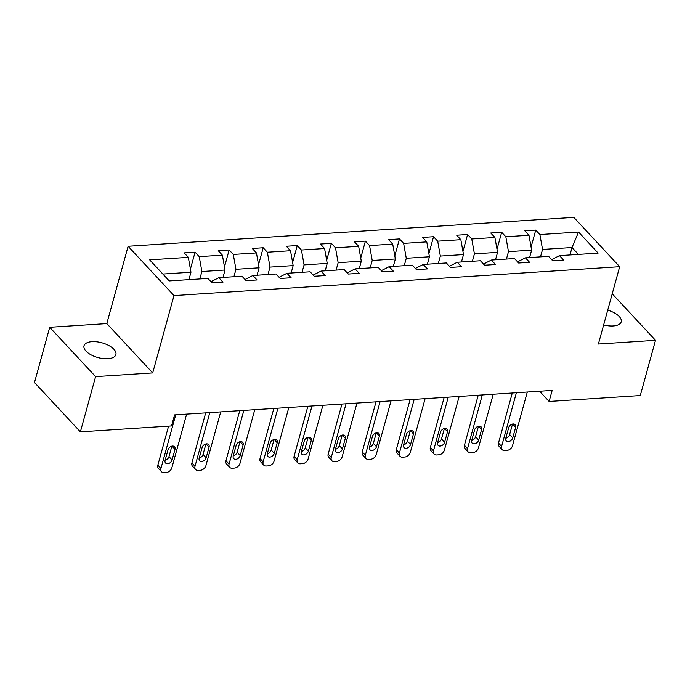 <?xml version="1.0" encoding="UTF-8"?>
<svg xmlns="http://www.w3.org/2000/svg" width="690" height="690" viewBox="0 0 690 690"><rect width="100%" height="100%" fill="white"/><g stroke="black" fill="none" stroke-linecap="round" stroke-linejoin="round"><path stroke-width="1.03" d="M107.89 358.714A16.534 7.642 15.4 0 0 115.894 354.574A16.534 7.642 15.4 0 0 108.899 345.561A16.534 7.642 15.4 0 0 92.012 341.654A16.534 7.642 15.4 0 0 84.008 345.794A16.534 7.642 15.4 0 0 91.002 354.815A16.534 7.642 15.4 0 0 107.89 358.714M603.664 324.912A16.534 7.642 15.4 0 0 613.194 325.956A16.534 7.642 15.4 0 0 621.207 321.816A16.534 7.642 15.4 0 0 607.718 310.172M49.715 327.293L95.6 376.619L152.706 372.911L106.812 323.593L49.715 327.293L34.5 382.519L80.385 431.845L171.56 425.928L174.596 414.888L552.164 390.411L549.119 401.451L640.286 395.543L655.5 340.317L612.228 293.802M106.812 323.593L128.116 246.278L573.804 217.385L619.689 266.702L174.001 295.596L128.116 246.278M95.6 376.619L80.385 431.845M188.931 279.648L190.966 272.231L162.866 274.051M190.966 272.231L188.318 257.353L184.161 252.885L195.08 252.178L190.414 269.117M569.983 254.946L572.027 247.529L542.547 249.435L539.891 234.565L578.548 232.056L598.135 253.118L559.486 255.628L563.644 260.087L552.725 260.794L548.567 256.335L525.418 257.836L529.575 262.295L518.656 263.011L514.507 258.543L491.358 260.044L495.515 264.512L484.596 265.219L480.438 260.751L457.289 262.252L461.446 266.72L450.527 267.427L446.37 262.959L423.229 264.46L427.377 268.928L416.458 269.635L412.31 265.167L389.16 266.668L393.317 271.136L382.398 271.843L378.241 267.375L355.091 268.876L359.248 273.344L348.329 274.051L344.172 269.583L321.031 271.084L325.18 275.552L314.261 276.259L310.112 271.791L286.962 273.292L291.12 277.76L280.2 278.467L276.043 273.999L252.894 275.5L257.051 279.968L246.132 280.675L241.974 276.207L218.834 277.708L222.982 282.176L212.063 282.883L207.914 278.415L169.257 280.925L149.661 259.863L188.318 257.353M222.991 277.44L225.035 270.023L201.885 271.524L199.238 256.646L195.08 252.178M199.238 256.646L222.378 255.145L218.23 250.677L229.149 249.97L224.483 266.909M257.06 275.232L259.104 267.815L235.954 269.316L233.298 254.438L229.149 249.97M233.298 254.438L256.447 252.937L252.29 248.469L263.209 247.762L258.543 264.701M291.128 273.024L293.164 265.607L270.023 267.108L267.366 252.23L263.209 247.762M267.366 252.23L290.516 250.729L286.359 246.261L297.278 245.554L292.612 262.493M325.188 270.816L327.233 263.399L304.083 264.9L301.435 250.022L297.278 245.554M301.435 250.022L324.576 248.521L320.427 244.053L331.347 243.346L326.68 260.285M359.257 268.608L361.301 261.191L338.152 262.692L335.495 247.814L331.347 243.346M335.495 247.814L358.645 246.313L354.488 241.845L365.407 241.138L360.741 258.077M393.317 266.4L395.361 258.983L372.221 260.484L369.564 245.606L365.407 241.138M369.564 245.606L392.714 244.105L388.556 239.637L399.476 238.93L394.809 255.869M427.386 264.192L429.43 256.775L406.281 258.276L403.633 243.398L399.476 238.93M403.633 243.398L426.774 241.897L422.625 237.429L433.544 236.722L428.878 253.661M461.455 261.984L463.499 254.567L440.349 256.068L437.693 241.19L433.544 236.722M437.693 241.19L460.842 239.689L456.685 235.221L467.604 234.514L462.938 251.453M495.515 259.768L497.559 252.359L474.418 253.86L471.762 238.982L467.604 234.514M471.762 238.982L494.911 237.481L490.754 233.013L501.673 232.306L497.007 249.245M529.584 257.56L531.628 250.151L508.478 251.652L505.83 236.773L501.673 232.306M505.83 236.773L528.971 235.273L524.823 230.805L535.742 230.098L531.076 247.037M539.891 234.565L535.742 230.098M218.834 277.708L210.976 281.71M199.841 278.941L201.885 271.524M225.035 270.023L222.378 255.145M252.894 275.5L245.045 279.502M233.91 276.733L235.954 269.316M259.104 267.815L256.447 252.937M286.962 273.292L279.105 277.294M267.979 274.525L270.023 267.108M293.164 265.607L290.516 250.729M321.031 271.084L313.174 275.086M302.039 272.317L304.083 264.9M327.233 263.399L324.576 248.521M355.091 268.876L347.243 272.878M336.108 270.109L338.152 262.692M361.301 261.191L358.645 246.313M389.16 266.668L381.303 270.67M370.176 267.901L372.221 260.484M395.361 258.983L392.714 244.105M423.229 264.46L415.371 268.462M404.237 265.693L406.281 258.276M429.43 256.775L426.774 241.897M457.289 262.252L449.44 266.254M438.305 263.477L440.349 256.068M463.499 254.567L460.842 239.689M491.358 260.044L483.5 264.046M472.374 261.269L474.418 253.86M497.559 252.359L494.911 237.481M525.418 257.836L517.569 261.838M506.434 259.061L508.478 251.652M531.628 250.151L528.971 235.273M559.486 255.628L551.638 259.63M152.706 372.911L174.001 295.596M619.689 266.702L598.394 344.017L655.5 340.317M539.597 391.221L549.119 401.451M540.503 256.853L542.547 249.435M578.418 254.394L572.027 247.529L578.548 232.056M527.307 392.024L512.523 445.688A5.166 3.666 137.1 0 1 506.934 450.389L504.752 450.536A5.166 3.666 137.1 0 1 502.182 449.639A5.166 3.666 137.1 0 1 501.604 446.395L516.387 392.731M512.291 392.99L498.499 443.066L501.604 446.395M512.748 437.865A4.131 2.933 -42.9 0 1 509.815 441.212A4.131 2.933 -42.9 0 1 506.227 440.91A4.131 2.933 -42.9 0 1 505.753 438.322L508.677 427.714A4.131 2.933 -42.9 0 1 511.609 424.367A4.131 2.933 -42.9 0 1 515.197 424.678A4.131 2.933 -42.9 0 1 515.663 427.265L512.748 437.865L509.643 434.536A4.131 2.933 -42.9 0 1 505.787 438.202M512.532 424.048L509.643 434.536M502.182 449.639L499.086 446.301A5.166 3.666 -42.9 0 1 498.499 443.066M493.238 394.231L478.455 447.896A5.166 3.666 137.1 0 1 472.866 452.606L470.684 452.743A5.166 3.666 137.1 0 1 468.122 451.846A5.166 3.666 137.1 0 1 467.535 448.612L482.319 394.939M478.23 395.197L464.43 445.274L467.535 448.612M478.679 440.073A4.131 2.933 -42.9 0 1 475.746 443.42A4.131 2.933 -42.9 0 1 472.158 443.118A4.131 2.933 -42.9 0 1 471.693 440.531L474.608 429.922A4.131 2.933 -42.9 0 1 477.54 426.575A4.131 2.933 -42.9 0 1 481.128 426.886A4.131 2.933 -42.9 0 1 481.603 429.473L478.679 440.073L475.574 436.744A4.131 2.933 -42.9 0 1 471.719 440.41M478.463 426.256L475.574 436.744M468.122 451.846L465.017 448.509A5.166 3.666 -42.9 0 1 464.43 445.274M459.169 396.44L444.386 450.113A5.166 3.666 137.1 0 1 438.805 454.814L436.623 454.952A5.166 3.666 137.1 0 1 434.053 454.055A5.166 3.666 137.1 0 1 433.467 450.82L448.25 397.147M444.162 397.414L430.37 447.482L433.467 450.82M444.61 442.281A4.131 2.933 -42.9 0 1 441.678 445.636A4.131 2.933 -42.9 0 1 438.09 445.326A4.131 2.933 -42.9 0 1 437.624 442.739L440.548 432.13A4.131 2.933 -42.9 0 1 443.48 428.783A4.131 2.933 -42.9 0 1 447.068 429.094A4.131 2.933 -42.9 0 1 447.534 431.681L444.61 442.281L441.514 438.952A4.131 2.933 -42.9 0 1 437.658 442.618M444.403 428.464L441.514 438.952M434.053 454.055L430.948 450.717A5.166 3.666 -42.9 0 1 430.37 447.482M425.109 398.648L410.326 452.321A5.166 3.666 137.1 0 1 404.737 457.022L402.555 457.159A5.166 3.666 137.1 0 1 399.984 456.263A5.166 3.666 137.1 0 1 399.406 453.028L414.19 399.355M410.093 399.622L396.302 449.69L399.406 453.028M410.55 444.489A4.131 2.933 -42.9 0 1 407.618 447.845A4.131 2.933 -42.9 0 1 404.03 447.534A4.131 2.933 -42.9 0 1 403.555 444.947L406.479 434.338A4.131 2.933 -42.9 0 1 409.412 430.991A4.131 2.933 -42.9 0 1 413 431.302A4.131 2.933 -42.9 0 1 413.465 433.889L410.55 444.489L407.445 441.16A4.131 2.933 -42.9 0 1 403.59 444.826M410.334 430.672L407.445 441.16M399.984 456.263L396.888 452.933A5.166 3.666 -42.9 0 1 396.302 449.69M391.04 400.856L376.257 454.529A5.166 3.666 137.1 0 1 370.668 459.23L368.486 459.368A5.166 3.666 137.1 0 1 365.924 458.47A5.166 3.666 137.1 0 1 365.338 455.236L380.121 401.563M376.033 401.83L362.233 451.898L365.338 455.236M376.481 446.697A4.131 2.933 -42.9 0 1 373.549 450.053A4.131 2.933 -42.9 0 1 369.961 449.742A4.131 2.933 -42.9 0 1 369.495 447.155L372.41 436.554A4.131 2.933 -42.9 0 1 375.343 433.199A4.131 2.933 -42.9 0 1 378.931 433.51A4.131 2.933 -42.9 0 1 379.405 436.097L376.481 446.697L373.385 443.368A4.131 2.933 -42.9 0 1 369.521 447.034M376.266 432.88L373.385 443.368M365.924 458.47L362.819 455.141A5.166 3.666 -42.9 0 1 362.233 451.898M356.971 403.064L342.188 456.737A5.166 3.666 137.1 0 1 336.608 461.438L334.426 461.575A5.166 3.666 137.1 0 1 331.856 460.679A5.166 3.666 137.1 0 1 331.269 457.444L346.052 403.771M341.964 404.038L328.173 454.106L331.269 457.444M342.413 448.905A4.131 2.933 -42.9 0 1 339.489 452.261A4.131 2.933 -42.9 0 1 335.892 451.95A4.131 2.933 -42.9 0 1 335.426 449.363L338.35 438.762A4.131 2.933 -42.9 0 1 341.283 435.407A4.131 2.933 -42.9 0 1 344.871 435.718A4.131 2.933 -42.9 0 1 345.336 438.305L342.413 448.905L339.316 445.576A4.131 2.933 -42.9 0 1 335.461 449.25M342.206 435.088L339.316 445.576M331.856 460.679L328.759 457.349A5.166 3.666 -42.9 0 1 328.173 454.106M322.911 405.272L308.128 458.945A5.166 3.666 137.1 0 1 302.539 463.645L300.357 463.784A5.166 3.666 137.1 0 1 297.787 462.886A5.166 3.666 137.1 0 1 297.209 459.652L311.992 405.979M307.895 406.246L294.104 456.314L297.209 459.652M308.352 451.113A4.131 2.933 -42.9 0 1 305.42 454.469A4.131 2.933 -42.9 0 1 301.832 454.158A4.131 2.933 -42.9 0 1 301.358 451.57L304.281 440.97A4.131 2.933 -42.9 0 1 307.214 437.615A4.131 2.933 -42.9 0 1 310.802 437.926A4.131 2.933 -42.9 0 1 311.268 440.513L308.352 451.113L305.247 447.784A4.131 2.933 -42.9 0 1 301.392 451.458M308.137 437.296L305.247 447.784M297.787 462.886L294.69 459.557A5.166 3.666 -42.9 0 1 294.104 456.314M288.843 407.48L274.059 461.153A5.166 3.666 137.1 0 1 268.47 465.854L266.288 465.991A5.166 3.666 137.1 0 1 263.727 465.095A5.166 3.666 137.1 0 1 263.14 461.86L277.923 408.187M273.835 408.454L260.044 458.522L263.14 461.86M274.284 453.33A4.131 2.933 -42.9 0 1 271.351 456.677A4.131 2.933 -42.9 0 1 267.763 456.366A4.131 2.933 -42.9 0 1 267.297 453.779L270.213 443.178A4.131 2.933 -42.9 0 1 273.145 439.823A4.131 2.933 -42.9 0 1 276.742 440.134A4.131 2.933 -42.9 0 1 277.207 442.721L274.284 453.33L271.187 449.992A4.131 2.933 -42.9 0 1 267.332 453.666M274.068 439.504L271.187 449.992M263.727 465.095L260.622 461.765A5.166 3.666 -42.9 0 1 260.044 458.522M254.774 409.688L239.991 463.361A5.166 3.666 137.1 0 1 234.41 468.061L232.228 468.2A5.166 3.666 137.1 0 1 229.658 467.303A5.166 3.666 137.1 0 1 229.071 464.068L243.855 410.395M239.766 410.662L225.975 460.73L229.071 464.068M240.215 455.538A4.131 2.933 -42.9 0 1 237.291 458.885A4.131 2.933 -42.9 0 1 233.694 458.574A4.131 2.933 -42.9 0 1 233.229 455.986L236.153 445.386A4.131 2.933 -42.9 0 1 239.085 442.031A4.131 2.933 -42.9 0 1 242.673 442.342A4.131 2.933 -42.9 0 1 243.139 444.929L240.215 455.538L237.119 452.2A4.131 2.933 -42.9 0 1 233.263 455.874M240.008 441.712L237.119 452.2M229.658 467.303L226.562 463.973A5.166 3.666 -42.9 0 1 225.975 460.73M220.714 411.896L205.93 465.569A5.166 3.666 137.1 0 1 200.342 470.27L198.159 470.408A5.166 3.666 137.1 0 1 195.589 469.511A5.166 3.666 137.1 0 1 195.011 466.276L209.795 412.603M205.698 412.87L191.906 462.947L195.011 466.276M206.155 457.746A4.131 2.933 -42.9 0 1 203.222 461.093A4.131 2.933 -42.9 0 1 199.634 460.782A4.131 2.933 -42.9 0 1 199.168 458.195L202.084 447.594A4.131 2.933 -42.9 0 1 205.016 444.248A4.131 2.933 -42.9 0 1 208.604 444.55A4.131 2.933 -42.9 0 1 209.07 447.137L206.155 457.746L203.05 454.408A4.131 2.933 -42.9 0 1 199.194 458.082M205.939 443.92L203.05 454.408M195.589 469.511L192.493 466.181A5.166 3.666 -42.9 0 1 191.906 462.947M186.645 414.104L171.862 467.777A5.166 3.666 137.1 0 1 166.273 472.477L164.091 472.616A5.166 3.666 137.1 0 1 161.529 471.719A5.166 3.666 137.1 0 1 160.942 468.484L175.726 414.811M168.593 426.127L157.846 465.155L160.942 468.484M172.086 459.954A4.131 2.933 -42.9 0 1 169.154 463.3A4.131 2.933 -42.9 0 1 165.566 462.99A4.131 2.933 -42.9 0 1 165.1 460.402L168.015 449.802A4.131 2.933 -42.9 0 1 170.947 446.456A4.131 2.933 -42.9 0 1 174.544 446.758A4.131 2.933 -42.9 0 1 175.01 449.345L172.086 459.954L168.99 456.616A4.131 2.933 -42.9 0 1 165.134 460.29M171.879 446.128L168.99 456.616M161.529 471.719L158.424 468.389A5.166 3.666 -42.9 0 1 157.846 465.155M515.663 427.265L512.653 424.022M481.603 429.473L478.584 426.23M447.534 431.681L444.515 428.438M413.465 433.889L410.455 430.646M379.405 436.097L376.386 432.854M345.336 438.305L342.318 435.062M311.268 440.513L308.257 437.27M277.207 442.721L274.189 439.478M243.139 444.929L240.12 441.686M209.07 447.137L206.06 443.894M175.01 449.345L171.991 446.102"/></g></svg>
